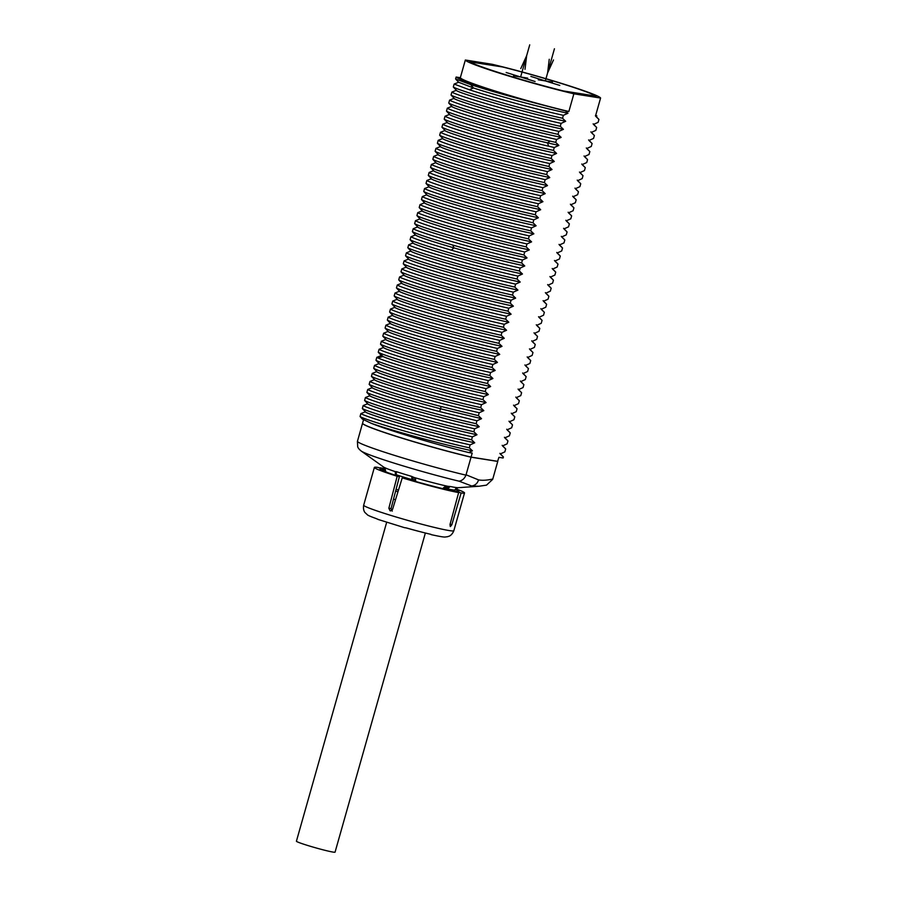 <?xml version="1.0" encoding="UTF-8"?>
<svg xmlns="http://www.w3.org/2000/svg" width="897" height="897" viewBox="0 0 897 897"><rect width="100%" height="100%" fill="white"/><g stroke="black" fill="none" stroke-linecap="round" stroke-linejoin="round"><path stroke-width="1.35" d="M378.68 519.632L375.608 518.354A40.993 2.287 -164.2 0 1 367.658 515.035L364.978 512.523C365.359 512.905 362.747 510.741 363.677 505.202A46.846 2.613 15.8 0 0 366.122 506.816A46.846 2.613 15.8 0 0 415.838 522.637A46.846 2.613 15.8 0 0 453.837 530.71C451.729 535.924 448.365 536.395 448.892 536.271L447.031 536.821C444.374 536.81 446.986 538.077 431.177 534.646M404.816 527.705L406.408 527.952A40.993 2.287 -164.2 0 0 431.009 534.377L429.585 534.04M457.616 491.545L458.132 490.928L458.681 491.5M458.793 491.108A40.993 2.287 -164.2 0 1 458.894 491.343A40.993 2.287 -164.2 0 1 456.158 491.399L461.125 492.969L451.83 524.723L450.429 526.561A46.846 2.613 -164.2 0 1 450.395 526.55L450.339 526.539M450.26 526.505L450.025 524.442L458.647 492.576L453.422 490.973A40.993 2.287 -164.2 0 1 441.369 488.338L441.145 488.237A40.298 2.243 -164.2 0 1 422.117 483.259L422.341 483.371A40.993 2.287 -164.2 0 1 404.995 478.314L402.248 477.843L392.55 509.418L390.161 510.819A46.846 2.613 -164.2 0 1 390.083 510.785L388.85 508.263L397.18 476.262A46.846 2.613 -164.2 0 1 376.818 469.041A46.846 2.613 15.8 0 1 374.374 467.427L363.677 505.202M382.346 470.398L382.739 468.963A40.993 2.287 15.8 0 0 380.003 469.019A40.993 2.287 15.8 0 0 380.104 469.266L380.765 469.434A40.298 2.243 15.8 0 0 387.313 472.427L386.652 472.248A40.993 2.287 -164.2 0 0 399.4 476.576L391.058 508.577L392.292 511.099M405.736 527.795A34.714 1.94 15.8 0 0 421.074 531.921M384.23 468.548A46.846 2.613 15.8 0 0 380.25 467.786L380.137 468.144M461.125 492.969A46.846 2.613 -164.2 0 0 464.523 492.935A46.846 2.613 -164.2 0 0 462.078 491.321A46.846 2.613 15.8 0 0 455.754 488.809M382.739 468.963L377.772 467.393A46.846 2.613 15.8 0 0 374.374 467.427M384.163 468.985L380.25 467.786M399.4 476.576L397.18 476.262M395.633 491.029A39.322 2.198 15.8 0 0 397.965 491.769M393.525 499.124A39.322 2.198 15.8 0 0 395.521 499.752M458.132 490.928A40.298 2.243 15.8 0 0 455.351 489.426M458.647 492.576A46.846 2.613 -164.2 0 1 402.248 477.843M411.981 480.411L411.689 476.408L413.809 480.59A1.671 1.032 173.9 0 1 415.659 480.007L415.603 481.465M413.192 478.202A1.671 0.673 116.5 0 1 414.033 477.473L411.689 476.408A39.849 2.22 -164.2 0 1 396.407 471.654L396.205 474.726A37.652 2.097 -164.2 0 0 412.183 479.704L413.82 480.119A1.671 1.099 161.1 0 1 415.591 479.379L415.659 480.007M444.643 486.97L445.248 488.798L443.981 487.407L444.643 486.97L450.328 486.51L447.255 488.865A37.652 2.097 -164.2 0 0 455.059 490.098L454.734 491.377L455.059 490.098L457.784 487.688A39.849 2.22 -164.2 0 1 454.914 487.363A39.849 2.22 -164.2 0 1 450.328 486.51L447.895 486.32A38.706 2.164 15.8 0 1 414.033 477.473L415.591 479.379M385.867 471.878L384.712 468.245L383.445 466.945A38.706 2.164 15.8 0 0 395.274 471.631A1.671 1.592 -101.2 0 1 396.059 472.865L396.407 471.654L395.274 471.631L395.353 473.683A1.671 1.065 176.7 0 1 395.745 474.053M395.274 473.055L395.7 474.479L396.059 472.865M395.353 473.683L395.386 475.275L395.7 474.479M384.252 467.46L384.835 469.983L385.441 469.602M384.241 467.651L384.095 469.221L384.768 469.49A1.671 0.662 153.5 0 0 385.194 469.064M457.044 487.766L457.784 487.688L456.988 487.878M443.981 487.407L442.748 488.674M471.676 485.972L459.051 481.173C462.235 480.624 464.534 478.617 465.947 475.141L471.048 457.19L497.757 461.428L492.677 479.379L486.499 485.142L478.841 486.264L471.676 485.972C475.085 485.49 477.383 483.472 478.572 479.895L466.059 474.793M478.931 486.252L457.459 487.744M383.445 466.945L361.188 451.023C359.148 449.386 357.981 447.939 357.69 446.672L357.432 441.346L362.511 423.384A70.269 3.924 15.8 0 0 400.477 437.702A70.269 3.924 15.8 0 0 471.048 457.19M499.887 453.366L503.419 456.977L503.127 457.997L498.923 457.324L497.611 461.383L470.925 457.145A70.112 3.913 -164.2 0 1 402.607 438.353A70.112 3.913 -164.2 0 1 362.881 423.765A70.112 3.913 -164.2 0 1 362.825 423.709M470.925 457.145L471.071 457.1A70.269 3.924 -164.2 0 1 402.585 438.263A70.269 3.924 -164.2 0 1 362.758 423.642A70.269 3.924 -164.2 0 1 362.545 423.306L363.509 419.874M497.779 461.338L471.071 457.1L472.203 453.086L468.649 452.525C434.686 444.183 386.966 429.82 371.223 423.283C389.141 429.719 440.741 444.183 472.439 450.821L468.649 452.525M595.406 115.803L598.938 119.413L595.799 116.397L596.864 115.948L595.574 115.735L600.586 98.053L573.867 93.815L568.866 111.497L565.536 110.97L567.958 113.257L563.372 115.343L562.542 118.269L565.682 121.297L561.107 123.382L560.277 126.309L563.417 129.336L558.831 131.411L558.001 134.348L561.141 137.376L556.555 139.45L555.725 142.388L558.865 145.404L554.279 147.489L553.449 150.427L556.589 153.443L552.003 155.529L551.173 158.466L554.312 161.482L549.726 163.568L548.897 166.494L552.036 169.522L547.462 171.607L546.632 174.534L549.76 177.561L545.185 179.635L544.356 182.573L547.495 185.589L542.909 187.675L542.08 190.613L545.219 193.629L540.633 195.714L539.803 198.652L542.943 201.668L538.357 203.754L537.527 206.68L540.667 209.707L536.081 211.793L535.251 214.719L538.391 217.747L533.816 219.821L532.986 222.759L536.114 225.786L531.54 227.86L530.71 230.798L533.85 233.814L529.264 235.9L528.434 238.837L531.573 241.854L526.988 243.939L526.158 246.866L529.297 249.893L524.711 251.979L523.882 254.905L527.021 257.932L522.435 260.018L521.606 262.944L524.745 265.972L520.17 268.046L519.341 270.984L522.469 274L517.894 276.085L517.064 279.023L520.204 282.039L515.618 284.125L514.788 287.062L517.928 290.079L513.342 292.164L512.512 295.091L515.652 298.118L511.066 300.203L510.236 303.13L513.376 306.157L508.79 308.232L507.96 311.169L511.099 314.197L506.525 316.271L505.684 319.209L508.823 322.225L504.249 324.31L503.419 327.248L506.558 330.264L501.972 332.35L501.143 335.276L504.282 338.304L499.696 340.389L498.867 343.316L502.006 346.343L497.42 348.428L496.59 351.355L499.73 354.382L495.144 356.457L494.314 359.394L497.454 362.41L492.868 364.496L492.038 367.434L495.178 370.45L490.603 372.535L489.773 375.473L492.913 378.489L488.327 380.575L487.497 383.501L490.637 386.529L486.051 388.614L485.221 391.541L488.36 394.568L483.775 396.642L482.945 399.58L486.084 402.596L481.498 404.682L480.669 407.619L483.808 410.635L479.222 412.721L478.393 415.659L481.532 418.675L476.957 420.76L476.128 423.687L479.256 426.714L474.681 428.8L473.851 431.726L476.991 434.753L472.405 436.839L471.575 439.765L474.715 442.793L470.129 444.867L469.299 447.805L472.439 450.821M598.938 119.413L598.108 122.351L593.522 124.436L596.662 127.452L593.141 123.831M596.662 127.452L595.832 130.39L591.246 132.464L594.386 135.492L590.865 131.87M594.386 135.492L593.556 138.418L588.97 140.504L592.11 143.531L588.589 139.91M592.11 143.531L591.28 146.458L586.705 148.543L589.834 151.559L586.313 147.949M589.834 151.559L589.004 154.497L584.429 156.583L587.569 159.599L584.037 155.988M587.569 159.599L586.739 162.536L582.153 164.622L585.293 167.638L581.761 164.028M585.293 167.638L584.463 170.576L579.877 172.65L583.016 175.677L579.484 172.056M583.016 175.677L582.187 178.604L577.601 180.689L580.74 183.717L577.22 180.095M580.74 183.717L579.911 186.643L575.325 188.729L578.464 191.756L574.943 188.135M578.464 191.756L577.634 194.683L573.048 196.768L576.188 199.784L572.667 196.174M576.188 199.784L575.358 202.722L570.784 204.808L573.923 207.824L570.391 204.213M573.923 207.824L573.093 210.761L568.507 212.847L571.647 215.863L568.115 212.253M571.647 215.863L570.817 218.801L566.231 220.875L569.371 223.902L565.839 220.281M569.371 223.902L568.541 226.829L563.955 228.914L567.095 231.942L563.574 228.32M567.095 231.942L566.265 234.868L561.679 236.954L564.818 239.97L561.298 236.36M564.818 239.97L563.989 242.908L559.403 244.993L562.542 248.009L559.022 244.399M562.542 248.009L561.713 250.947L557.138 253.032L560.277 256.049L556.745 252.438M560.277 256.049L559.436 258.986L554.862 261.061L558.001 264.088L554.469 260.466M558.001 264.088L557.172 267.014L552.586 269.1L555.725 272.127L552.193 268.506M555.725 272.127L554.895 275.054L550.31 277.139L553.449 280.167L549.928 276.545M553.449 280.167L552.619 283.093L548.033 285.179L551.173 288.195L547.652 284.584M551.173 288.195L550.343 291.133L545.757 293.218L548.897 296.234L545.376 292.624M548.897 296.234L548.067 299.172L543.492 301.257L546.621 304.274L543.1 300.652M546.621 304.274L545.791 307.211L541.216 309.286L544.356 312.313L540.824 308.691M544.356 312.313L543.526 315.239L538.94 317.325L542.08 320.352L538.548 316.731M542.08 320.352L541.25 323.279L536.664 325.364L539.803 328.38L536.283 324.77M539.803 328.38L538.974 331.318L534.388 333.404L537.527 336.42L534.007 332.809M537.527 336.42L536.698 339.358L532.112 341.443L535.251 344.459L531.73 340.838M535.251 344.459L534.421 347.397L529.847 349.471L532.975 352.499L529.454 348.877M532.975 352.499L532.145 355.425L527.571 357.511L530.71 360.538L527.178 356.916M530.71 360.538L529.88 363.464L525.294 365.55L528.434 368.577L524.902 364.956M528.434 368.577L527.604 371.504L523.018 373.589L526.158 376.605L522.637 372.995M526.158 376.605L525.328 379.543L520.742 381.629L523.882 384.645L520.361 381.034M523.882 384.645L523.052 387.582L518.466 389.657L521.606 392.684L518.085 389.063M521.606 392.684L520.776 395.622L516.201 397.696L519.329 400.724L515.809 397.102M519.329 400.724L518.5 403.65L513.925 405.736L517.064 408.763L513.533 405.141M517.064 408.763L516.235 411.689L511.649 413.775L514.788 416.791L511.256 413.181M514.788 416.791L513.959 419.729L509.373 421.814L512.512 424.83L508.98 421.22M512.512 424.83L511.682 427.768L507.097 429.854L510.236 432.87L506.715 429.248M510.236 432.87L509.406 435.807L504.82 437.882L507.96 440.909L504.439 437.288M507.96 440.909L507.13 443.836L502.544 445.921L505.684 448.949L502.163 445.327M505.684 448.949L504.854 451.875L500.279 453.96L503.419 456.977M371.223 423.283L362.388 419.09L360.056 416.522C364.787 419.942 427.129 438.442 469.299 447.805M470.129 444.867C427.959 435.516 365.617 417.015 360.886 413.595L360.056 416.522M360.886 413.595L365.393 411.779L362.332 408.494C367.064 411.914 429.405 430.403 471.575 439.765M472.405 436.839C430.235 427.477 367.893 408.976 363.162 405.556L362.332 408.494M363.162 405.556L367.669 403.751L364.608 400.454C369.34 403.874 431.67 422.375 473.851 431.726M474.681 428.8C432.5 419.437 370.169 400.937 365.438 397.517L364.608 400.454M365.438 397.517L369.945 395.712L366.884 392.415C371.616 395.835 433.946 414.336 476.128 423.687M476.957 420.76L439.687 411.588C404.368 402.327 371.773 392.067 367.714 389.477L366.884 392.415M367.714 389.477L372.221 387.672L369.16 384.376C373.219 386.966 405.814 397.214 441.122 406.487L478.393 415.659M479.222 412.721C437.052 403.358 374.711 384.869 369.99 381.449L369.16 384.376M369.99 381.449L374.498 379.633L371.436 376.336C376.157 379.756 438.498 398.257 480.669 407.619M481.498 404.682C439.328 395.33 376.987 376.83 372.266 373.41L371.436 376.336M372.266 373.41L376.762 371.593L373.701 368.308C378.433 371.728 440.775 390.217 482.945 399.58M483.775 396.642C441.604 387.291 379.263 368.79 374.531 365.371L373.701 368.308M374.531 365.371L379.039 363.565L375.978 360.269C380.709 363.689 443.04 382.189 485.221 391.541M486.051 388.614C445.944 379.7 386.697 362.31 377.951 357.914L376.807 357.331L375.978 360.269M376.807 357.331L381.315 355.526L378.254 352.229L379.397 352.801C388.143 357.208 447.39 374.598 487.497 383.501M488.327 380.575C446.145 371.212 383.815 352.712 379.083 349.292L378.254 352.229M379.083 349.292L383.591 347.487L380.53 344.19C385.262 347.61 447.592 366.111 489.773 375.473M490.603 372.535C448.422 363.173 386.091 344.672 381.36 341.264L380.53 344.19M381.36 341.264L385.867 339.447L382.806 336.151C387.526 339.571 449.868 358.071 492.038 367.434M492.868 364.496C450.698 355.134 388.367 336.644 383.636 333.224L382.806 336.151M383.636 333.224L388.143 331.408L385.082 328.111C389.803 331.531 452.144 350.032 494.314 359.394M495.144 356.457C452.974 347.105 390.632 328.605 385.912 325.185L385.082 328.111M385.912 325.185L390.408 323.38L387.347 320.083C392.079 323.503 454.42 341.992 496.59 351.355M497.42 348.428C455.25 339.066 392.908 320.565 388.177 317.146L387.347 320.083M388.177 317.146L392.684 315.34L389.623 312.044C394.355 315.464 456.685 333.964 498.867 343.316M499.696 340.389C457.515 331.027 395.185 312.526 390.453 309.106L389.623 312.044M390.453 309.106L394.96 307.301L391.899 304.005C396.631 307.424 458.961 325.925 501.143 335.276M501.972 332.35C459.791 322.987 397.461 304.487 392.729 301.067L391.899 304.005M392.729 301.067L397.236 299.262L394.175 295.965C398.907 299.385 461.237 317.886 503.419 327.248M504.249 324.31C462.067 314.948 399.737 296.459 395.005 293.039L394.175 295.965M395.005 293.039L399.513 291.222L396.452 287.926C401.183 291.346 463.514 309.846 505.684 319.209M506.525 316.271C464.343 306.92 402.013 288.419 397.281 284.999L396.452 287.926M397.281 284.999L401.789 283.183L398.728 279.898C403.448 283.317 465.79 301.807 507.96 311.169M508.79 308.232C466.619 298.88 404.278 280.38 399.557 276.96L398.728 279.898M399.557 276.96L404.054 275.155L400.993 271.858C405.724 275.278 468.066 293.779 510.236 303.13M511.066 300.203C468.896 290.841 406.554 272.34 401.822 268.921L400.993 271.858M401.822 268.921L406.33 267.115L403.269 263.819C408 267.239 470.331 285.739 512.512 295.091M513.342 292.164C471.16 282.802 408.83 264.301 404.099 260.881L403.269 263.819M404.099 260.881L408.606 259.076L405.545 255.78C410.277 259.199 472.607 277.7 514.788 287.062M515.618 284.125C473.437 274.762 411.106 256.273 406.375 252.853L405.545 255.78M406.375 252.853L410.882 251.037L407.821 247.74C412.553 251.16 474.883 269.661 517.064 279.023M517.894 276.085C475.713 266.723 413.382 248.234 408.651 244.814L407.821 247.74M408.651 244.814L413.158 242.997L410.097 239.701C414.829 243.121 477.159 261.621 519.341 270.984M520.17 268.046C497.667 262.899 474.715 256.934 451.337 250.162C428.575 243.479 415.098 239.017 410.927 236.774L410.097 239.701M410.927 236.774L415.434 234.969L412.373 231.673C416.544 233.915 430.011 238.378 452.772 245.049C476.161 251.833 499.102 257.798 521.606 262.944M522.435 260.018C480.265 250.655 417.935 232.155 413.203 228.735L412.373 231.673M413.203 228.735L417.699 226.93L414.638 223.633C419.37 227.053 481.711 245.554 523.882 254.905M524.711 251.979C482.541 242.616 420.2 224.115 415.468 220.696L414.638 223.633M415.468 220.696L419.975 218.89L416.914 215.594C421.646 219.014 483.976 237.514 526.158 246.866M526.988 243.939C484.806 234.577 422.476 216.076 417.744 212.656L416.914 215.594M417.744 212.656L422.252 210.851L419.191 207.555C423.922 210.974 486.252 229.475 528.434 238.837M529.264 235.9C487.082 226.537 424.752 208.048 420.02 204.628L419.191 207.555M420.02 204.628L424.528 202.812L421.467 199.515C426.198 202.935 488.529 221.436 530.71 230.798M531.54 227.86C489.358 218.509 427.028 200.009 422.296 196.589L421.467 199.515M422.296 196.589L426.804 194.772L423.743 191.487C428.474 194.907 490.805 213.396 532.986 222.759M533.816 219.821C491.634 210.47 429.304 191.969 424.573 188.549L423.743 191.487M424.573 188.549L429.08 186.744L426.019 183.448C430.751 186.868 493.081 205.368 535.251 214.719M536.081 211.793C493.911 202.43 431.58 183.93 426.849 180.51L426.019 183.448M426.849 180.51L431.345 178.705L428.295 175.408C433.016 178.828 495.357 197.329 537.527 206.68M538.357 203.754C496.187 194.391 433.845 175.89 429.125 172.471L428.295 175.408M429.125 172.471L433.621 170.665L430.56 167.369C435.292 170.789 497.633 189.289 539.803 198.652M540.633 195.714C498.463 186.352 436.121 167.862 431.39 164.443L430.56 167.369M431.39 164.443L435.897 162.626L432.836 159.33C437.568 162.749 499.898 181.25 542.08 190.613M542.909 187.675C500.728 178.312 438.398 159.823 433.666 156.403L432.836 159.33M433.666 156.403L438.173 154.587L435.112 151.29C439.844 154.71 502.174 173.211 544.356 182.573M545.185 179.635C503.004 170.284 440.674 151.784 435.942 148.364L435.112 151.29M435.942 148.364L440.449 146.559L437.388 143.262C442.12 146.682 504.45 165.171 546.632 174.534M547.462 171.607C505.28 162.245 442.95 143.744 438.218 140.324L437.388 143.262M438.218 140.324L442.726 138.519L439.665 135.223C444.385 138.643 506.727 157.143 548.897 166.494M549.726 163.568C507.556 154.206 445.215 135.705 440.494 132.285L439.665 135.223M440.494 132.285L445.002 130.48L441.941 127.183C446.661 130.603 509.003 149.104 551.173 158.466M552.003 155.529C509.832 146.166 447.491 127.666 442.77 124.246L441.941 127.183M442.77 124.246L447.267 122.441L444.206 119.144C448.937 122.564 511.279 141.064 553.449 150.427M554.279 147.489L548.65 146.2C506.469 136.49 449.689 119.492 445.035 116.218L444.206 119.144M445.035 116.218L449.543 114.401L446.482 111.105C451.135 114.39 507.915 131.388 550.096 141.098L555.725 142.388M556.555 139.45C514.385 130.099 452.043 111.598 447.311 108.178L446.482 111.105M447.311 108.178L451.819 106.362L448.758 103.077C453.49 106.496 515.82 124.986 558.001 134.348M558.831 131.411C516.65 122.059 454.319 103.559 449.588 100.139L448.758 103.077M449.588 100.139L454.095 98.334L451.034 95.037C455.766 98.457 518.096 116.958 560.277 126.309M561.107 123.382C518.926 114.02 456.595 95.519 451.864 92.099L451.034 95.037M451.864 92.099L456.371 90.294L453.31 86.998C458.031 90.418 520.372 108.918 562.542 118.269M563.372 115.343C533.278 108.627 490.637 96.775 469.277 89.722L454.14 84.06L453.31 86.998M454.14 84.06L458.647 82.255L455.586 78.958L470.723 84.621C486.847 89.879 507.478 95.8 532.594 102.381L565.536 110.97M532.594 102.381A75.292 4.205 -164.2 0 1 456.125 77.041L455.586 78.958M456.125 77.041L460.34 77.703L465.341 60.021L492.049 64.259A70.269 3.924 15.8 0 1 562.621 83.746A70.269 3.924 15.8 0 1 600.586 98.053M596.864 115.948L595.743 115.152M465.341 60.021A70.269 3.924 15.8 0 0 503.295 74.339A70.269 3.924 15.8 0 0 573.867 93.815M563.372 91.023A66.714 3.723 -164.2 0 1 469.669 61.848L502.578 66.972A66.714 3.723 -164.2 0 1 596.27 96.158L563.394 90.945A66.714 3.723 -164.2 0 1 469.692 61.758M568.866 111.497A70.269 3.924 -164.2 0 1 498.295 92.021A70.269 3.924 -164.2 0 1 460.34 77.703M458.647 82.255L473.47 87.984C495.032 95.071 539.691 107.315 567.958 113.257M456.371 90.294C455.34 92.189 524.442 112.697 565.682 121.297M454.095 98.334C453.063 100.229 522.166 120.736 563.417 129.336M451.819 106.362C450.787 108.268 519.89 128.764 561.141 137.376M449.543 114.401C448.949 116.173 505.325 133.238 547.473 142.87L558.865 145.404M447.267 122.441C446.246 124.335 515.338 144.843 556.589 153.443M445.002 130.48C443.97 132.375 513.073 152.882 554.312 161.482M442.726 138.519C441.694 140.414 510.797 160.922 552.036 169.522M440.449 146.559C439.418 148.454 508.521 168.961 549.76 177.561M438.173 154.587C437.142 156.482 506.244 176.989 547.495 185.589M435.897 162.626C434.866 164.521 503.968 185.029 545.219 193.629M433.621 170.665C432.601 172.56 501.692 193.068 542.943 201.668M431.345 178.705C430.325 180.6 499.427 201.107 540.667 209.707M429.08 186.744C428.048 188.639 497.151 209.147 538.391 217.747M426.804 194.772C425.772 196.678 494.875 217.175 536.114 225.786M424.528 202.812C423.496 204.707 492.599 225.214 533.85 233.814M422.252 210.851C421.22 212.746 490.323 233.254 531.573 241.854M419.975 218.89C418.955 220.785 488.046 241.293 529.297 249.893M417.699 226.93C416.679 228.825 485.782 249.332 527.021 257.932M415.434 234.969C417.228 236.584 430.078 240.901 453.994 247.908C478.785 255.062 502.376 261.083 524.745 265.972M413.158 242.997C412.127 244.892 481.229 265.4 522.469 274M410.882 251.037C409.851 252.932 478.953 273.439 520.204 282.039M408.606 259.076C407.574 260.971 476.677 281.479 517.928 290.079M406.33 267.115C405.298 269.01 474.401 289.518 515.652 298.118M404.054 275.155C403.033 277.05 472.136 297.557 513.376 306.157M401.789 283.183C400.757 285.089 469.86 305.585 511.099 314.197M399.513 291.222C398.481 293.117 467.584 313.625 508.823 322.225M397.236 299.262C396.205 301.157 465.308 321.664 506.558 330.264M394.96 307.301C393.929 309.196 463.031 329.704 504.282 338.304M392.684 315.34C391.653 317.235 460.755 337.743 502.006 346.343M390.408 323.38C389.388 325.275 458.479 345.771 499.73 354.382M388.143 331.408C387.112 333.303 456.214 353.81 497.454 362.41M385.867 339.447C384.835 341.342 453.938 361.85 495.178 370.45M383.591 347.487C382.559 349.382 451.662 369.889 492.913 378.489M381.315 355.526L382.997 356.513C391.574 360.829 453.557 378.781 490.637 386.529M379.039 363.565C378.007 365.46 447.11 385.968 488.36 394.568M376.762 371.593C375.742 373.5 444.834 393.996 486.084 402.596M374.498 379.633C373.466 381.528 442.569 402.035 483.808 410.635M372.221 387.672C372.401 389.163 404.625 399.434 440.427 408.774L481.532 418.675M369.945 395.712C368.914 397.606 438.016 418.114 479.256 426.714M367.669 403.751C366.638 405.646 435.74 426.153 476.991 434.753M365.393 411.779C364.361 413.685 433.464 434.182 474.715 442.793M596.27 96.158L563.394 90.945M447.536 487.172L445.574 488.428L447.255 488.865L447.031 489.661M425.369 533.009L335.063 852.15A20.082 1.121 -164.2 0 1 333.101 852.094A20.082 1.121 -164.2 0 1 311.237 846.544A20.082 1.121 -164.2 0 1 296.414 841.218L386.663 522.312M520.619 76.996L529.723 44.85M520.776 68.621L526.651 55.715L525.014 69.293M513.566 75.875L527.683 78.117M506.155 72.489L535.094 81.504M553.483 59.964L547.619 72.881L549.244 59.292M545.342 80.921L554.436 48.774M538.278 79.799L552.406 82.042M530.867 76.413L559.806 85.428M396.082 489.314A37.652 2.097 15.8 0 0 398.492 490.076M384.454 471.317L384.835 469.983L385.161 471.598M451.83 524.723L450.092 524.173M388.85 508.263L391.058 508.577M390.083 510.785L390.789 510.886M395.824 473.952L395.992 475.477M383.636 470.981L384.129 469.243M457.582 487.721C456.012 488.181 455.183 488.977 455.093 490.098L455.071 490.065M361.188 451.023A64.775 3.61 15.8 0 0 459.051 481.173M492.778 479.032C487.004 480.31 482.272 480.601 478.572 479.895M357.432 441.346A70.269 3.924 15.8 0 0 395.398 455.665A70.269 3.924 15.8 0 0 465.947 475.141M469.277 89.722L473.47 87.984L470.723 84.621M548.65 146.2L547.473 142.87L550.096 141.098M451.337 250.162L453.994 247.908L452.772 245.049M377.951 357.914L382.997 356.513L379.397 352.801M439.687 411.588L441.122 406.487M378.007 519.419L404.457 527.66M464.523 492.935L453.837 530.71M383.602 470.97L384.196 467.606M456.438 90.373L455.698 89.622M454.162 98.412L453.433 97.661M451.886 106.451L451.157 105.7M447.334 122.519L446.605 121.779M445.069 130.558L444.329 129.807M442.793 138.598L442.053 137.846M440.517 146.637L439.788 145.886M438.241 154.676L437.512 153.925M435.964 162.716L435.236 161.965M433.688 170.744L432.959 170.004M431.423 178.783L430.683 178.032M429.147 186.823L428.407 186.071M426.871 194.862L426.131 194.111M424.595 202.901L423.866 202.15M422.319 210.93L421.59 210.19M420.043 218.969L419.314 218.218M417.767 227.008L417.038 226.257M415.502 235.048L414.762 234.296M413.225 243.087L412.485 242.336M410.949 251.126L410.221 250.375M408.673 259.155L407.944 258.414M406.397 267.194L405.668 266.443M404.121 275.233L403.392 274.482M401.856 283.273L401.116 282.521M399.58 291.312L398.84 290.561M397.304 299.34L396.575 298.6M395.028 307.379L394.299 306.628M392.751 315.419L392.023 314.668M390.475 323.458L389.747 322.707M388.21 331.498L387.47 330.746M385.934 339.537L385.194 338.786M383.658 347.565L382.929 346.825M379.106 363.644L378.377 362.893M376.83 371.683L376.101 370.932M374.565 379.723L373.825 378.971M372.289 387.751L371.56 387.011M370.013 395.79L369.284 395.039M367.736 403.829L367.008 403.078M365.46 411.869L364.731 411.118M380.642 354.853L381.382 355.604M449.61 114.491L448.881 113.74M458.715 82.333L457.975 81.593"/></g></svg>
